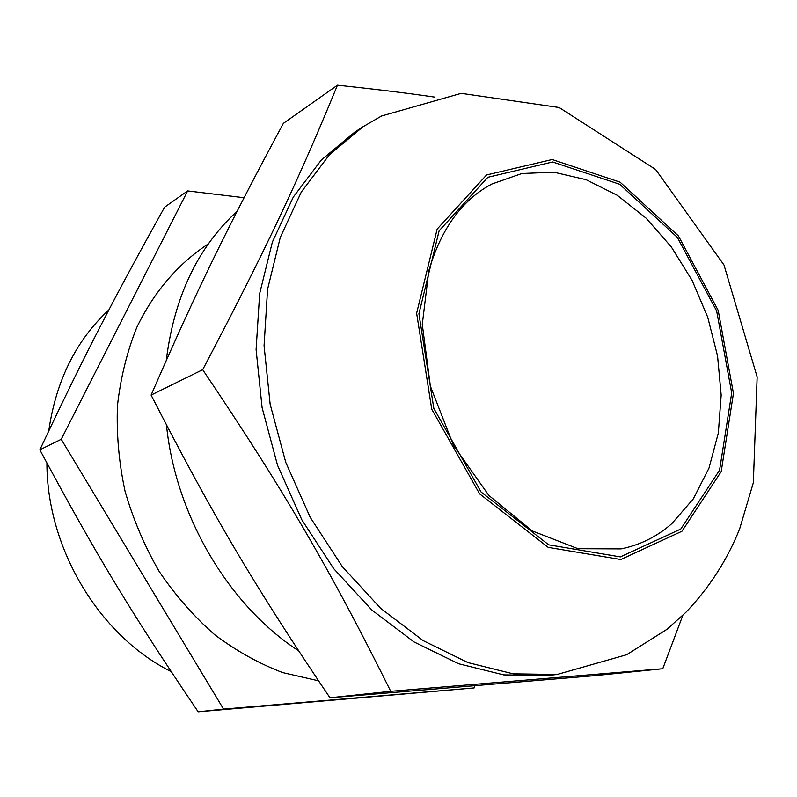 <?xml version="1.0" encoding="UTF-8"?>
<svg xmlns="http://www.w3.org/2000/svg" width="797" height="797" viewBox="0 0 797 797"><rect width="100%" height="100%" fill="white"/><g stroke="black" fill="none" stroke-linecap="round" stroke-linejoin="round"><path stroke-width="1.2" d="M171.166 671.622C99.874 636.275 46.933 549.063 46.913 463.057M48.756 430.918C56.029 380.707 76.084 340.339 108.94 309.824M557.093 674.491L547.419 675.517L503.704 674.9L458.654 663.752L414.022 641.954L371.731 609.924L333.714 568.669L301.794 519.754L277.535 465.269L262.093 407.665L256.096 349.564L259.663 293.575L272.365 242.069L293.316 197.038L321.301 160.018L354.884 132.013L363.043 126.723L329.35 154.847L301.276 192.077L280.285 237.396L267.583 289.281L264.066 345.699L270.153 404.268L285.754 462.36L310.202 517.313L342.331 566.657L380.587 608.28L423.117 640.599L467.959 662.596L513.208 673.854L557.093 674.491L626.641 654.726L666.83 629.421L685.789 612.425C709.31 587.788 727.272 559.902 739.676 528.79L753.344 482.673L757.15 376.941L723.985 264.973L655.602 169.462L559.125 107.495L461.194 93.349L381.504 116.013L363.043 126.723M682.82 615.354L662.765 668.743L390.729 691.308C330.815 570.782 284.878 491.679 202.687 369.688C267.344 246.811 299.194 178.329 337.45 85.199C374.849 89.134 407.317 93.11 434.833 97.124M337.45 85.199L283.353 123.376C229.098 224.306 198.503 286.173 151.101 395.073C213.626 517.044 254.711 586.154 329.958 697.773L595 675.637L662.765 668.743M390.729 691.308L329.958 697.773M202.687 369.688L151.101 395.073M198.164 711.801L474.165 687.921L223.559 709.101L61.22 439.296L39.85 449.817C95.979 554.642 132.481 614.776 198.164 711.801L223.559 709.101M61.22 439.296L187.644 190.931L164.61 207.19C114.32 297.54 85.438 353.101 39.85 449.817M474.892 685.809L474.165 687.921M187.644 190.931L244.041 197.716M237.088 211.305C197.776 247.319 174.164 297.032 166.264 360.423M166.453 424.94C175.659 516.077 228.928 605.581 298.566 650.8M318.491 680.817L282.726 672.608C258.985 663.582 236.271 650.92 214.562 634.621C193.81 616.39 175.34 595.309 159.141 571.369C144.556 546.134 133.199 519.415 125.049 491.181C118.922 462.569 116.392 434.086 117.448 405.753C120.556 377.967 126.992 351.875 136.775 327.457C153.552 292.499 177.641 264.435 206.553 245.068L208.316 243.962M491.839 184.027C462.2 199.708 441.199 228.609 428.816 270.711L422.28 324.429L430.37 386.156L453.483 445.423L488.9 495.475L532.217 530.912L577.964 548.715L621.092 548.894C640.24 544.979 657.156 536.56 671.831 523.619L693.34 498.822L708.991 468.098L718.336 432.99L721.175 395.093L717.559 355.99L707.736 317.256L692.115 280.405L671.283 246.881L646.028 218.089L617.257 195.305L586.094 179.684L553.815 172.192L521.876 173.517L491.839 184.027L486.907 186.797M680.777 529.059L620.335 556.904L548.705 544.839L481.069 492.008L433.837 408.453L418.923 313.799L439.137 230.771L487.844 177.293L552.59 161.97L619.697 184.276L677.35 237.376L716.652 310.96L731.706 392.931L719.571 470.17L680.777 529.059M486.568 174.961L552.172 159.52L620.116 182.174L678.446 235.962L718.207 310.422L733.449 393.379L721.205 471.565L681.973 531.24L620.783 559.524L548.206 547.38L479.625 493.871L431.735 409.18L416.632 313.221L437.164 229.088L486.568 174.961"/></g></svg>
